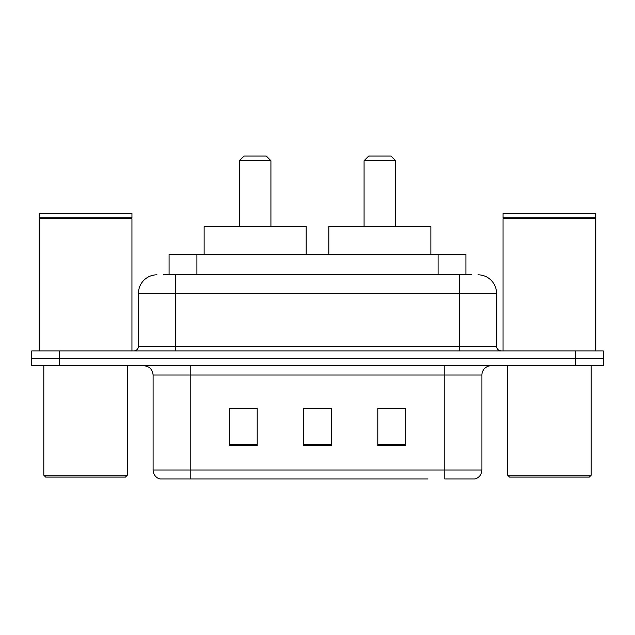 <?xml version="1.0" encoding="UTF-8"?>
<svg xmlns="http://www.w3.org/2000/svg" width="635" height="635" viewBox="0 0 635 635"><rect width="100%" height="100%" fill="white"/><g stroke="black" fill="none" stroke-linecap="round" stroke-linejoin="round"><path stroke-width="0.95" d="M163.497 274.82L175.554 274.82L163.497 274.82L169.077 274.82L169.077 254.413L465.923 254.413L465.923 274.82M156.996 274.82A18.558 18.558 0 0 0 138.446 293.378L138.446 346.258A4.635 4.635 0 0 1 133.802 350.901M478.004 274.82A18.558 18.558 0 0 1 496.554 293.378L175.554 293.378L175.554 274.82L471.503 274.82M496.554 293.378L496.554 346.258C496.832 349.075 498.38 350.623 501.198 350.901M59.579 350.901L31.75 350.901L31.75 358.323L59.579 358.323L31.75 358.323L31.75 365.744L59.579 365.744L59.579 358.323L575.421 358.323L59.579 358.323L59.579 350.901L575.421 350.901L575.421 358.323L603.25 358.323L575.421 358.323L575.421 365.744L59.579 365.744M575.421 365.744L603.25 365.744L603.25 350.901L575.421 350.901M207.097 478.933L160.242 478.933M481.901 470.027C481.64 474.472 479.417 477.441 475.218 478.933L444.786 478.933L444.786 470.027L481.901 470.027L481.901 375.023A9.279 9.279 0 0 1 491.18 365.744M159.782 478.933A9.279 9.279 0 0 1 153.099 470.027L153.099 375.023C152.551 369.387 149.455 366.292 143.82 365.744M405.638 445.619L405.638 408.511L377.801 408.511L377.801 445.619L405.638 445.619M257.199 445.619L257.199 408.511L229.362 408.511L229.362 445.619L257.199 445.619M331.414 445.619L331.414 408.511L303.586 408.511L303.586 445.619L331.414 445.619M427.903 478.933L190.214 478.933L190.214 470.027L444.786 470.027L444.786 375.023L153.099 375.023M303.586 408.511L331.414 408.702L303.586 408.511M257.199 408.702L229.362 408.702M405.638 408.702L377.801 408.702M125.452 477.075L45.664 477.075L43.807 475.218L127.31 475.218L125.452 477.075M43.807 365.744L43.807 475.218M127.31 365.744L127.31 475.218M39.172 218.694L39.64 218.234L131.485 218.234L131.945 218.694L39.172 218.694L39.172 350.901M131.945 218.694L131.945 350.901M131.485 218.234L131.945 217.765L39.172 217.765L39.64 218.234M131.945 217.765L131.945 213.59L39.172 213.59L39.172 217.765M239.379 160.711L270.923 160.711L266.287 156.067L244.023 156.067L239.379 160.711L239.379 226.576M270.923 160.711L270.923 226.576M306.181 254.413L306.181 226.576L204.129 226.576L204.129 254.413M364.077 160.711L395.621 160.711L390.977 156.067L368.713 156.067L364.077 160.711L364.077 226.576M395.621 160.711L395.621 226.576M430.871 254.413L430.871 226.576L328.819 226.576L328.819 254.413M589.336 477.075L509.548 477.075L507.69 475.218L591.193 475.218L589.336 477.075M507.69 365.744L507.69 475.218M591.193 365.744L591.193 475.218M503.055 218.694L503.515 218.234L595.36 218.234L595.828 218.694L503.055 218.694L503.055 350.901M595.828 218.694L595.828 350.901M595.36 218.234L595.828 217.765L503.055 217.765L503.515 218.234M595.828 217.765L595.828 213.59L503.055 213.59L503.055 217.765M196.906 274.82L196.906 254.413M438.094 274.82L438.094 254.413M175.554 350.901L175.554 293.378L138.446 293.378M138.446 346.258L496.554 346.258M459.446 274.82L459.446 350.901M444.786 365.744L444.786 375.023L481.901 375.023M153.099 470.027L190.214 470.027L190.214 365.744M331.414 444.333L303.586 444.333M257.199 444.333L229.362 444.333M405.638 444.333L377.801 444.333"/></g></svg>
